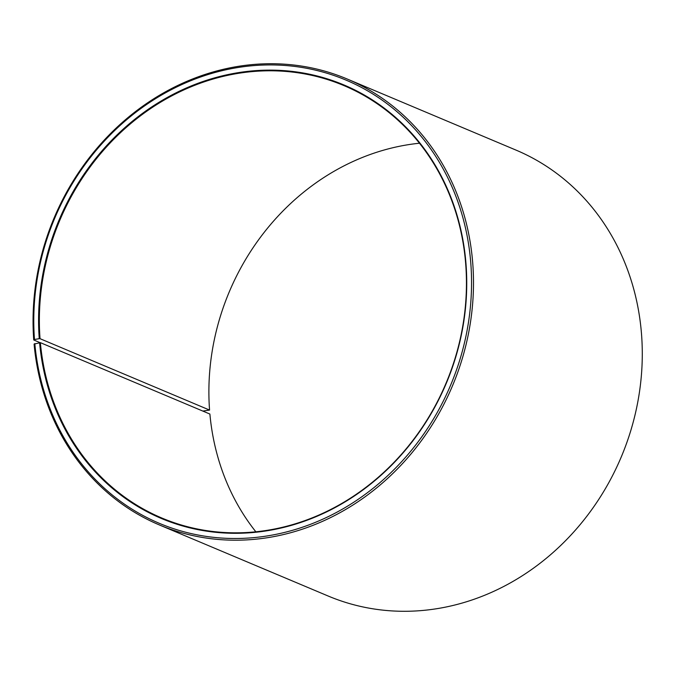 <?xml version="1.0" encoding="UTF-8"?>
<svg xmlns="http://www.w3.org/2000/svg" width="675" height="675" viewBox="0 0 675 675"><rect width="100%" height="100%" fill="white"/><g stroke="black" fill="none" stroke-linecap="round" stroke-linejoin="round"><path stroke-width="1.01" d="M419.487 143.227A234.605 209.588 -67.2 0 0 209.562 410.071L202.838 411.075M159.368 524.939A241.937 216.135 -67.2 0 0 380.093 485.047A241.937 216.135 -67.2 0 0 472.458 259.858A241.937 216.135 -67.2 0 0 347.169 79L515.97 150.086A241.937 216.135 -67.2 0 1 641.25 330.944A241.937 216.135 -67.2 0 1 548.885 556.133A241.937 216.135 -67.2 0 1 328.168 596.025L159.368 524.939A241.937 216.135 -67.2 0 1 34.087 344.081L40.365 342.655A234.605 209.588 -67.2 0 0 161.848 518.029A234.605 209.588 -67.2 0 0 375.882 479.343A234.605 209.588 -67.2 0 0 465.446 260.98A234.605 209.588 -67.2 0 0 343.963 85.607A234.605 209.588 -67.2 0 0 40.036 338.681L209.562 410.071M39.589 342.655A235.195 210.111 -67.2 0 0 273.409 529.656A235.195 210.111 -67.2 0 0 465.733 260.778A235.195 210.111 -67.2 0 0 233.778 73.423A235.195 210.111 -67.2 0 0 39.26 338.673L40.036 338.681M34.813 343.575A240.469 214.827 -67.2 0 0 273.873 534.769A240.469 214.827 -67.2 0 0 470.517 259.858A240.469 214.827 -67.2 0 0 233.356 68.302A240.469 214.827 -67.2 0 0 34.476 339.5L39.26 338.673M40.365 342.655L209.891 414.045A234.605 209.588 -67.2 0 0 255.85 531.799M40.087 342.655L33.75 339.981L34.476 339.5M347.169 79A241.937 216.135 -67.2 0 0 33.75 339.981"/></g></svg>
